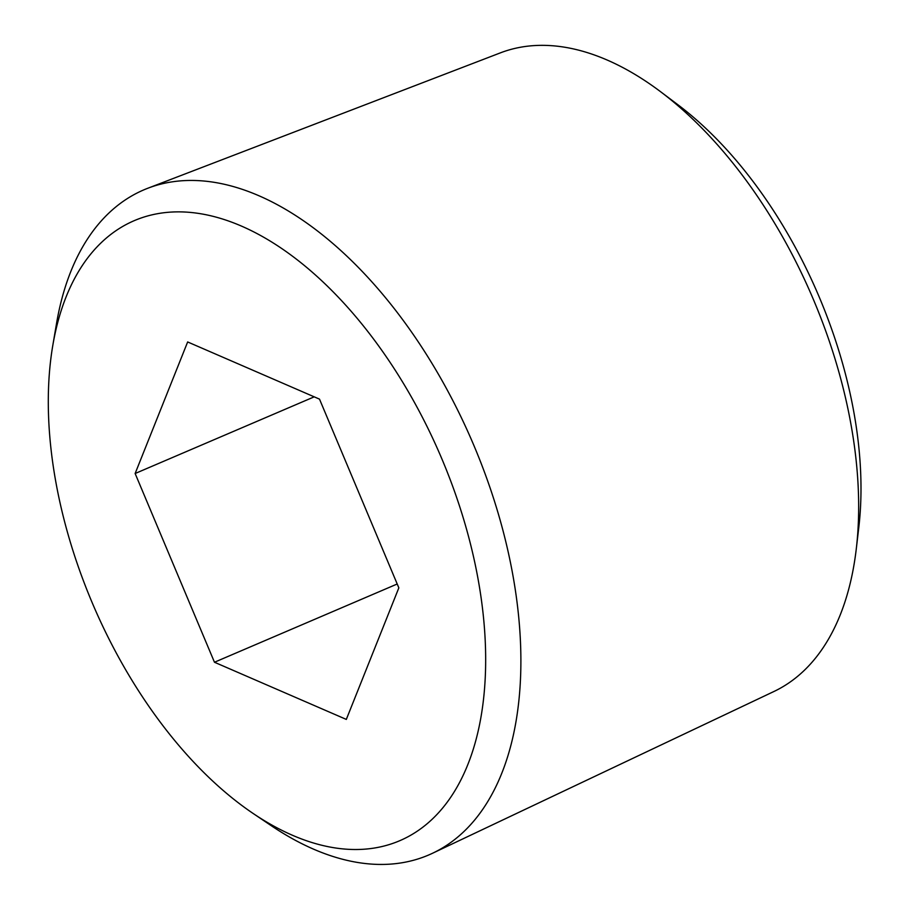<?xml version="1.0" encoding="UTF-8"?>
<svg xmlns="http://www.w3.org/2000/svg" width="909" height="909" viewBox="0 0 909 909"><rect width="100%" height="100%" fill="white"/><g stroke="black" fill="none" stroke-linecap="round" stroke-linejoin="round"><path stroke-width="1.36" d="M52.79 345.488L56.483 323.763A361.782 202.798 66.8 0 1 147.86 188.231A361.782 202.798 66.8 0 1 472.68 442.615A361.782 202.798 66.8 0 1 432.593 853.233A361.782 202.798 66.8 0 1 271.45 825.815L253.179 813.498A337.239 189.038 66.8 0 1 91.65 601.428A337.239 189.038 66.8 0 1 52.79 345.488A337.239 189.038 66.8 0 1 301.049 262.815A337.239 189.038 66.8 0 1 484.349 690.908A337.239 189.038 66.8 0 1 253.179 813.498M319.502 399.131L398.835 587.862L346.318 719.417L214.467 662.241L135.134 473.509L187.652 341.954L319.502 399.131M397.21 583.998L214.467 662.241M147.86 188.231L500.439 52.847A347.454 194.765 66.8 0 1 660.559 91.695L677.784 104.66A321.32 180.118 66.8 0 1 858.8 527.413L856.289 548.831A347.454 194.765 66.8 0 1 773.9 691.51L432.593 853.233M660.559 91.695A347.454 194.765 66.8 0 1 856.289 548.831M314.219 396.835L135.134 473.509"/></g></svg>
